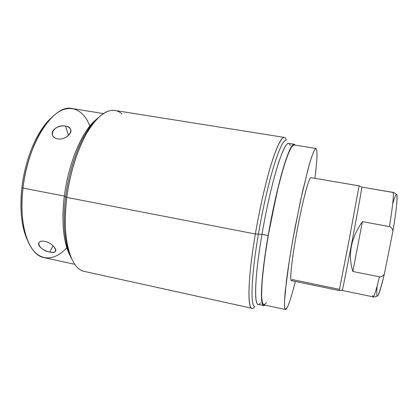 <?xml version="1.0" encoding="UTF-8"?>
<svg xmlns="http://www.w3.org/2000/svg" width="418" height="418" viewBox="0 0 418 418"><rect width="100%" height="100%" fill="white"/><g stroke="black" fill="none" stroke-linecap="round" stroke-linejoin="round"><path stroke-width="0.63" d="M263.601 305.521L258.115 304.325C253.872 304.513 254.943 274.987 261.961 234.367L268.152 235.569C261.067 276.267 259.662 305.783 263.601 305.521L264.85 305.067C259.609 310.752 260.273 280.797 268.152 235.569C272.64 209.575 278.801 182.609 284.036 165.528C289.444 148.515 293.143 141.718 295.139 145.13L294.147 144.252C291.712 144.022 287.934 152.481 282.814 169.635C277.86 186.705 272.285 211.618 268.152 235.569L261.961 234.367C266.057 210.463 271.684 185.618 276.763 168.606C282.025 151.515 285.969 143.097 288.598 143.358L294.147 144.252M285.452 309.56C285.964 309.644 286.633 308.834 287.453 307.125C286.147 309.498 285.212 309.754 284.658 307.904L284.459 301.948L285.186 291.665L289.423 259.886L292.736 240.204L300.673 199.888L308.484 167.482L311.692 156.813L314.205 150.47L315.93 148.484C317.623 149.743 317.272 159.671 314.885 178.261C317.257 159.77 317.617 149.843 315.956 148.484L293.995 144.947L315.93 148.484L314.383 150.135C313.019 152.983 311.342 157.738 309.351 164.394L302.402 192.081L294.951 228.139C291.346 247.519 288.54 264.777 286.534 279.903L284.465 301.864C284.423 306.321 284.752 308.886 285.452 309.56L263.753 304.832C262.676 304.079 261.971 301.451 261.637 296.947C261.553 291.351 261.914 284.021 262.723 274.955C264.317 259.871 266.888 242.717 270.43 223.494L278.111 187.792C280.791 177.169 283.352 168.062 285.797 160.465C288.112 153.918 290.139 149.263 291.879 146.493L293.995 144.947L291.649 146.817L288.54 153.009L284.804 163.506C282.051 172.529 279.214 183.199 276.282 195.514L268.267 235.465L265.174 255.022C263.523 267.248 262.399 277.808 261.799 286.711L261.642 297.031L262.452 303.076C263.424 305.004 264.756 304.837 266.454 302.575M254.776 306.561C247.498 317.262 246.453 285.87 255.356 234.002L261.961 234.367C253.59 282.767 254.019 312.58 260.513 302.784M290.264 145.673C288.43 139.821 284.632 145.208 278.884 161.844C273.315 178.679 266.647 206.988 261.961 234.367L255.356 234.002C247.947 277.218 247.184 308.447 251.965 308.296L84.493 271.454C70.632 269.495 61.389 238.056 66.802 197.411L255.356 234.002L66.802 197.411C69.884 173.439 77.581 149.121 86.913 132.924C96.793 116.711 106.146 109.229 114.976 110.472L284.329 137.417C281.356 137.088 277.003 145.971 271.272 164.075C265.738 182.112 259.677 208.556 255.356 234.002C260.33 204.695 267.572 174.426 273.675 156.63C279.987 139.1 284.198 133.572 286.309 140.061M121.904 113.853C114.198 107.17 105.002 109.897 94.316 122.04C82.017 136.66 70.558 167.116 66.802 197.411L64.362 196.084C67.841 167.858 78.553 139.492 90.183 125.693L96.229 119.548C82.592 130.118 68.416 162.706 64.362 196.084L66.802 197.411C64.106 220.307 65.004 238.882 69.492 253.136L66.979 248.224C62.731 234.791 61.859 217.412 64.362 196.084C61.065 221.493 63.724 244.582 70.36 256.156L66.979 248.224M74.832 264.338L44.141 257.645C29.067 255.341 18.314 225.626 22.995 188.069L64.362 196.084L22.995 188.069C21.005 206.074 21.84 221.503 25.498 234.352C33.252 261.464 51.978 264.051 66.817 247.707M44.956 241.369C33.921 239.352 39.182 250.518 49.695 252.017C60.082 255.037 55.395 243.898 44.956 241.369C42.192 240.852 40.248 241.207 39.125 242.43C36.382 245.309 43.378 250.868 49.695 252.017L53.065 245.784L49.695 252.017C52.475 252.603 54.345 252.425 55.312 251.479C57.564 249.478 51.325 242.618 44.956 241.369M44.58 125.254C33.722 139.11 24.688 163.365 21.929 187.41C19.583 210.076 21.564 227.962 27.854 241.055L24.369 231.959C20.837 219.56 20.022 204.71 21.929 187.41L22.995 188.069L21.929 187.41C25.19 158.412 37.683 129.805 51.148 118.054L44.58 125.254L46.502 123.435C35.269 137.788 25.869 163.041 22.995 188.069C27.949 141.911 54.345 103.607 72.371 108.57L103.387 113.56M89.844 126.111C82.006 105.472 63.635 101.036 46.502 123.435M65.532 126.147C54.842 123.566 46.435 136.806 57.715 138.88C68.474 140.631 76.463 127.176 65.532 126.147C58.557 124.632 49.695 130.531 52.731 135.657C53.671 137.35 55.333 138.421 57.715 138.88C64.691 140.281 73.087 133.19 70.485 129.073C69.634 127.553 67.982 126.576 65.532 126.147L68.526 135.411L65.532 126.147M287.453 307.125C289.564 302.527 292.198 293.969 295.343 281.45C292.198 293.969 289.564 302.527 287.453 307.125M339.223 290.541L339.395 289.324L292.396 279.585C289.319 285.651 290.729 266.047 296.122 235.914C301.482 205.797 308.583 178.021 310.699 177.619L359.062 185.832L310.699 177.619L359.052 185.848L361.821 187.102C361.931 187.995 357.542 212.537 352.139 241.003C346.736 269.474 342.258 291.639 342.211 290.432L339.238 290.541L349.03 240.444L359.062 185.9L349.171 239.702L339.228 290.562L291.388 280.63C289.491 280.739 291.957 257.948 297.235 229.843C302.486 201.732 308.719 178.131 310.699 177.619M362.411 221.639C350.895 238.041 347.698 254.651 352.829 271.47L379.466 276.805C376.247 290.181 374.126 296.864 373.102 296.853C374.126 296.864 376.247 290.181 379.466 276.805L352.829 271.47C347.698 254.651 350.895 238.041 362.411 221.639L352.829 271.47L362.411 221.639L389.43 226.587L362.411 221.639M342.337 289.23L342.222 290.453C342.394 290.996 346.919 268.523 352.269 240.303C357.625 212.083 361.925 188.006 361.821 187.102L393.04 192.458C393.991 194.422 392.789 205.797 389.43 226.587C391.18 227.047 392.35 228.515 392.941 230.992L384.351 274.083C382.872 276.115 381.242 277.024 379.466 276.805C381.242 277.024 382.872 276.115 384.351 274.083C378.185 298.677 375.787 302.663 377.146 286.053M392.706 203.89C397.983 184.631 398.861 196.099 392.941 230.992L384.351 274.083C380.657 289.46 378.253 296.811 377.135 296.137C374.533 297.01 373.19 297.25 373.102 296.853L342.222 290.453M372.668 295.505L373.102 296.853M389.43 226.587C392.789 205.797 393.991 194.422 393.04 192.458L361.821 187.102L392.889 192.358C393.119 192.019 394.279 192.735 396.384 194.501C398.046 193.424 396.76 208.404 392.941 230.992C392.35 228.515 391.18 227.047 389.43 226.587M71.687 258.815C64.942 246.85 62.261 223.04 65.678 196.8C69.884 162.278 84.462 128.556 98.439 117.557M286.288 140.14C283.477 139.842 279.313 148.515 273.8 166.155C268.476 183.721 262.614 209.428 258.397 234.169C251.166 276.193 250.257 306.645 254.787 306.478M94.316 122.04L90.183 125.693M24.369 231.959L25.498 234.352M70.485 129.073L70.867 130.275M55.312 251.479L55.667 250.81M294.032 144.952L315.956 148.484"/></g></svg>
